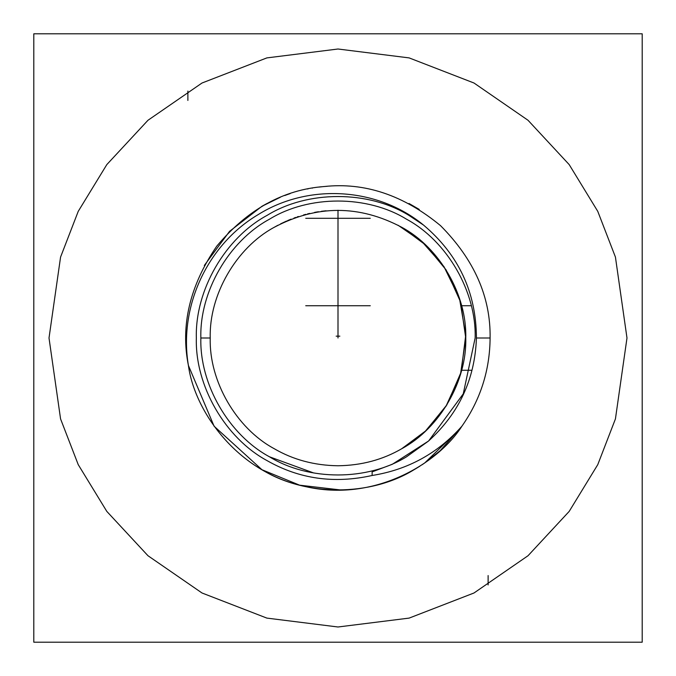 <?xml version="1.0" encoding="UTF-8"?>
<svg xmlns="http://www.w3.org/2000/svg" width="676" height="676" viewBox="0 0 676 676"><rect width="100%" height="100%" fill="white"/><g stroke="black" fill="none" stroke-linecap="round" stroke-linejoin="round"><path stroke-width="1.01" d="M204.304 265.474L229.544 231.361L261.95 206.281L274.034 200.003L261.95 206.273L280.388 197.231M312.109 188.122L312.54 188.046M322.536 186.686L323.998 186.542L322.536 186.686M267.172 215.323C225.176 237.952 194.95 290.317 196.344 338C194.95 290.317 225.176 237.952 267.172 215.323C225.176 237.952 194.95 290.317 196.344 338C194.95 385.683 225.176 438.048 267.172 460.677C225.176 438.048 194.95 385.683 196.344 338C194.95 385.683 225.176 438.048 267.172 460.677C225.176 438.048 194.95 385.683 196.344 338C194.95 385.683 225.176 438.048 267.172 460.677C225.176 438.048 194.95 385.683 196.344 338C194.95 385.683 225.176 438.048 267.172 460.677C225.176 438.048 194.95 385.683 196.344 338C194.95 385.683 225.176 438.048 267.172 460.677C225.176 438.048 194.95 385.683 196.344 338C194.95 290.317 225.176 237.952 267.172 215.323C225.176 237.952 194.95 290.317 196.344 338C194.95 290.317 225.176 237.952 267.172 215.323C225.176 237.952 194.95 290.317 196.344 338C194.95 290.317 225.176 237.952 267.172 215.323C225.176 237.952 194.95 290.317 196.344 338C194.95 290.317 225.176 237.952 267.172 215.323C307.766 190.269 368.234 190.269 408.828 215.323C368.234 190.269 307.766 190.269 267.172 215.323C307.766 190.269 368.234 190.269 408.828 215.323L423.582 225.116C377.495 187.218 308.425 183.137 258.164 214.613C207.194 244.83 178.43 306.963 188.452 365.724C180.34 325.57 189.762 285.728 216.726 246.199C247.45 209.526 283.236 189.635 324.083 186.542C364.803 182.14 403.614 195.17 440.515 225.632C474.222 259.584 490.759 297.043 490.1 338C489.838 370.313 480.45 399.719 461.919 426.193C480.45 399.719 489.838 370.313 490.1 338L476.428 338C474.991 379.033 459.004 413.399 428.457 441.082L392.308 464.285L372.138 471.882L372.13 475.482C407.898 469.769 437.828 453.334 461.919 426.193C437.457 464.387 373.338 502.496 305.163 486.509C236.6 472.254 194.527 410.67 188.452 365.724C178.43 306.963 207.194 244.83 258.164 214.613C308.425 183.137 377.495 187.218 423.582 225.116C458.59 254.708 476.208 292.336 476.428 338L490.1 338C490.759 297.043 474.222 259.584 440.515 225.632C403.614 195.17 364.803 182.14 324.083 186.542L327.302 186.28L324.083 186.542C283.236 189.635 247.45 209.526 216.726 246.199C189.762 285.728 180.34 325.57 188.452 365.724C194.527 410.67 236.6 472.254 305.163 486.509C373.338 502.496 437.457 464.387 461.919 426.193L440.177 450.664L424.748 462.933L460.331 428.39L424.748 462.933L421.976 464.818M408.997 203.484L419.247 209.416M308.053 188.874L307.563 188.976L308.053 188.874M287.469 194.536L284.748 195.525L287.469 194.536M188.393 365.429L214.089 426.21L261.95 469.719L267.628 472.845L261.95 469.719L299.603 485.174L341.456 490.058L299.603 485.174L261.95 469.719L299.603 485.174L341.456 490.058L299.603 485.174L261.95 469.719C305.535 496.623 370.465 496.623 414.05 469.719L416.044 468.553M419.923 466.153L416.146 468.485M322.232 186.72L319.249 187.058L322.232 186.72M188.367 365.293L188.173 364.195M290.122 193.632L287.689 194.46L290.122 193.632M305.738 218.297L370.262 218.297M471.299 305.738L461.623 305.738L471.299 305.738M461.623 370.262L471.299 370.262L461.623 370.262M49.01 338L60.57 257.083L78.23 211.36L106.808 164.606L147.976 120.269L202.006 83.013L266.868 57.899L338 49.01L409.132 57.899L473.994 83.013L528.024 120.269L569.192 164.606L597.77 211.36L615.43 257.083L626.99 338L615.43 418.917L597.77 464.64L569.192 511.394L528.024 555.731L473.994 592.987L409.132 618.101L338 626.99L266.868 618.101L202.006 592.987L147.976 555.731L106.808 511.394L78.23 464.64L60.57 418.917L49.01 338L60.57 418.917L78.23 464.64L106.808 511.394L147.976 555.731L202.006 592.987L266.868 618.101L338 626.99L409.132 618.101L473.994 592.987L528.024 555.731L569.192 511.394L597.77 464.64L615.43 418.917L626.99 338L615.43 257.083L597.77 211.36L569.192 164.606L528.024 120.269L473.994 83.013L409.132 57.899L338 49.01L266.868 57.899L202.006 83.013L147.976 120.269L106.808 164.606L78.23 211.36L60.57 257.083L49.01 338M33.8 642.2L33.8 33.8L642.2 33.8L642.2 642.2L33.8 642.2L642.2 642.2L642.2 33.8L33.8 33.8L33.8 642.2M305.738 305.738L370.262 305.738M336.158 336.158L339.842 336.158M488.123 575.563L488.123 584.934M187.877 100.437L187.877 91.066M210.236 338L200.856 338C199.504 291.838 228.775 241.138 269.428 219.227C308.729 194.975 367.271 194.975 406.572 219.227C447.225 241.138 476.495 291.838 475.143 338L463.254 393.855L428.702 440.87L463.254 393.855L475.143 338L463.254 393.855L428.702 440.87L463.254 393.855L475.143 338C476.495 291.838 447.225 241.138 406.572 219.227C447.225 241.138 476.495 291.838 475.143 338C476.495 291.838 447.225 241.138 406.572 219.227C447.225 241.138 476.495 291.838 475.143 338C476.495 291.838 447.225 241.138 406.572 219.227C447.225 241.138 476.495 291.838 475.143 338C476.495 291.838 447.225 241.138 406.572 219.227C447.225 241.138 476.495 291.838 475.143 338C476.495 291.838 447.225 241.138 406.572 219.227C367.271 194.975 308.729 194.975 269.428 219.227C308.729 194.975 367.271 194.975 406.572 219.227C367.271 194.975 308.729 194.975 269.428 219.227C228.775 241.138 199.504 291.838 200.856 338C199.504 291.838 228.775 241.138 269.428 219.227C228.775 241.138 199.504 291.838 200.856 338C199.504 291.838 228.775 241.138 269.428 219.227C228.775 241.138 199.504 291.838 200.856 338C199.504 291.838 228.775 241.138 269.428 219.227C228.775 241.138 199.504 291.838 200.856 338C199.504 291.838 228.775 241.138 269.428 219.227C228.775 241.138 199.504 291.838 200.856 338C199.504 384.162 228.775 434.862 269.428 456.773C228.775 434.862 199.504 384.162 200.856 338C199.504 384.162 228.775 434.862 269.428 456.773C228.775 434.862 199.504 384.162 200.856 338C199.504 384.162 228.775 434.862 269.428 456.773C228.775 434.862 199.504 384.162 200.856 338C199.504 384.162 228.775 434.862 269.428 456.773C228.775 434.862 199.504 384.162 200.856 338C199.504 384.162 228.775 434.862 269.428 456.773C228.775 434.862 199.504 384.162 200.856 338C199.504 384.162 228.775 434.862 269.428 456.773C228.775 434.862 199.504 384.162 200.856 338L210.236 338C208.977 294.998 236.245 247.762 274.118 227.356C316.706 204.76 359.294 204.76 401.882 227.356C439.755 247.762 467.023 294.998 465.764 338C467.023 381.002 439.755 428.238 401.882 448.644C382.836 459.748 361.542 465.451 338 465.764C314.458 465.451 293.164 459.748 274.118 448.644C236.245 428.238 208.977 381.002 210.236 338C208.977 381.002 236.245 428.238 274.118 448.644C293.164 459.748 314.458 465.451 338 465.764C361.542 465.451 382.836 459.748 401.882 448.644C439.755 428.238 467.023 381.002 465.764 338C467.023 294.998 439.755 247.762 401.882 227.356C359.294 204.76 316.706 204.76 274.118 227.356C236.245 247.762 208.977 294.998 210.236 338M461.919 426.193C437.828 453.334 407.898 469.769 372.13 475.482C334.265 483.923 299.274 478.988 267.172 460.677C299.274 478.988 334.265 483.923 372.13 475.482L372.138 471.882L392.308 464.285L428.457 441.082L406.572 456.773C367.271 481.025 308.729 481.025 269.428 456.773C308.729 481.025 367.271 481.025 406.572 456.773L428.457 441.082C459.004 413.399 474.991 379.033 476.428 338C476.208 292.336 458.59 254.708 423.582 225.116L408.828 215.323M313.698 472.972L269.428 456.773M327.167 186.289L324.083 186.542L327.167 186.289M424.748 462.933L440.177 450.664M267.105 203.434L261.95 206.273M196.344 338C194.95 385.683 225.176 438.048 267.172 460.677C225.176 438.048 194.95 385.683 196.344 338C194.95 385.683 225.176 438.048 267.172 460.677C225.176 438.048 194.95 385.683 196.344 338C194.95 385.683 225.176 438.048 267.172 460.677C225.176 438.048 194.95 385.683 196.344 338C194.95 385.683 225.176 438.048 267.172 460.677M428.728 440.845L463.263 393.838L475.143 338L463.263 393.838L428.728 440.845M406.572 456.773L428.263 441.251M338 210.236L338 338L338 210.236M326.069 210.794L323.39 211.073L326.069 210.794M323.238 211.089L321.311 211.326L323.238 211.089M318.464 211.74L315.261 212.272L318.464 211.74M315.126 212.298L314.568 212.399L315.126 212.298M309.676 213.413L307.504 213.929L309.676 213.413M305.814 214.36L303.507 214.976L305.814 214.36M298.462 216.506L297.153 216.937L298.462 216.506M295.843 217.393L293.984 218.061L295.843 217.393M291.077 219.168L289.911 219.632L291.077 219.168M289.86 219.649L287.579 220.604L289.86 219.649M280.591 223.857L286.573 221.044L280.582 223.866M277.878 225.269L274.118 227.356M275.969 449.692L278.613 451.12L275.969 449.692M397.387 451.12L400.031 449.692L397.387 451.12M401.645 448.779L425.221 431.356L445.974 406.301L460.483 374.343L465.764 338.177L460.584 301.995L446.152 269.977L425.449 244.847L401.882 227.356M398.122 225.269L422.28 241.983L443.929 266.572L459.503 298.496L465.73 335.11L461.133 372.079L446.819 404.958L425.863 430.756L401.882 448.644"/></g></svg>
